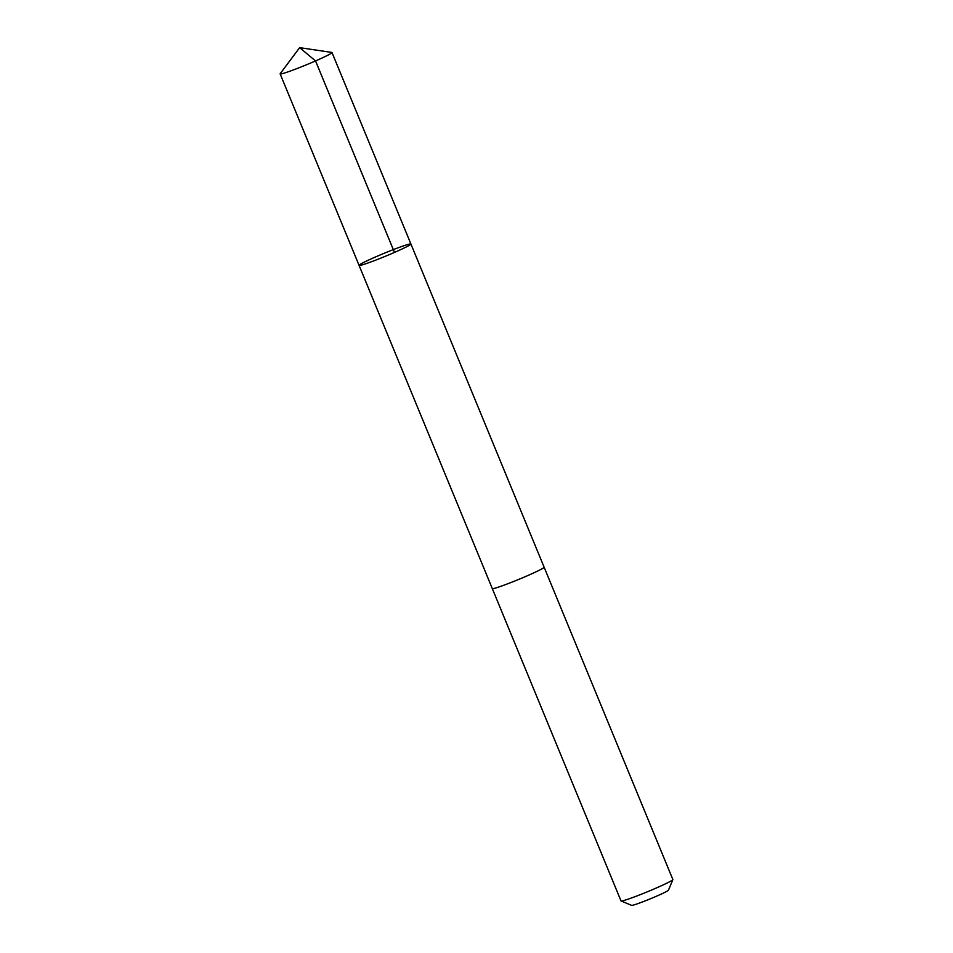 <?xml version="1.0" encoding="UTF-8"?>
<svg xmlns="http://www.w3.org/2000/svg" width="953" height="953" viewBox="0 0 953 953"><rect width="100%" height="100%" fill="white"/><g stroke="black" fill="none" stroke-linecap="round" stroke-linejoin="round"><path stroke-width="1.43" d="M544.092 567.166A28.042 1.608 157.6 0 1 544.115 567.19A28.03 1.608 157.6 0 1 540.959 569.37A28.03 1.608 157.6 0 1 512.095 582.08A28.03 1.608 157.6 0 1 492.284 588.561L359.067 265.375A28.03 1.608 -22.4 0 0 385.608 256.178A28.03 1.608 -22.4 0 0 410.91 244.004A28.03 1.608 -22.4 0 0 391.087 250.496A28.03 1.608 -22.4 0 0 362.223 263.207A28.03 1.608 -22.4 0 0 359.067 265.375A28.03 1.608 -22.4 0 0 385.608 256.178A28.03 1.608 -22.4 0 0 410.91 244.004L331.989 52.51A28.042 1.608 157.6 0 1 328.833 54.69A28.042 1.608 157.6 0 1 299.957 67.401A28.042 1.608 157.6 0 1 280.134 73.881A28.042 1.608 157.6 0 1 280.194 73.691L299.647 47.65L331.811 52.427A28.042 1.608 157.6 0 1 331.989 52.51M540.97 569.37A28.042 1.608 157.6 0 1 512.095 582.08A28.042 1.608 157.6 0 1 492.272 588.561A28.042 1.608 157.6 0 1 492.272 588.525L621.011 900.919A28.042 1.608 157.6 0 0 621.094 900.978A28.042 1.608 157.6 0 0 641.572 894.14A28.042 1.608 157.6 0 0 669.709 881.716A28.042 1.608 157.6 0 0 672.854 879.655A28.042 1.608 157.6 0 0 672.866 879.548L544.115 567.19A28.042 1.608 157.6 0 1 540.97 569.37M672.854 879.655L668.458 890.173A19.942 1.144 157.6 0 1 666.218 891.639A19.942 1.144 157.6 0 1 646.194 900.49A19.942 1.144 157.6 0 1 631.636 905.35L621.094 900.978M394.471 252.426L315.55 60.932L299.647 47.65M359.067 265.375L280.134 73.881M544.115 567.202L410.91 244.004"/></g></svg>
